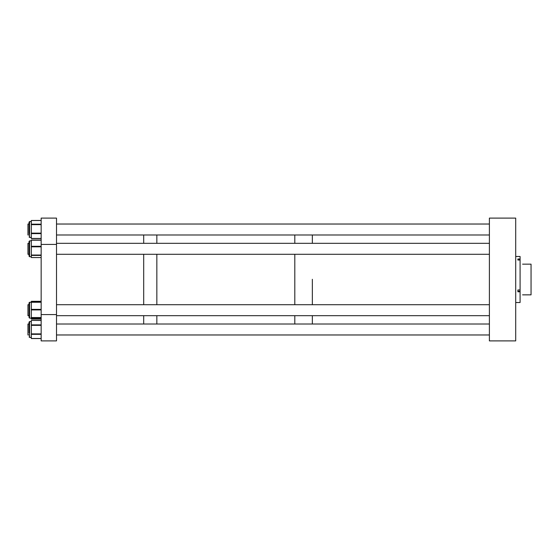 <?xml version="1.0" encoding="UTF-8"?>
<svg xmlns="http://www.w3.org/2000/svg" width="559" height="559" viewBox="0 0 559 559"><rect width="100%" height="100%" fill="white"/><g stroke="black" fill="none" stroke-linecap="round" stroke-linejoin="round"><path stroke-width="0.84" d="M489.391 340.892L515.705 340.892L515.705 218.108L489.391 218.108L489.391 340.892M312.341 279.29L312.341 304.711L312.341 279.29M312.341 315.674L312.341 324.01L312.341 315.674M312.341 234.99L312.341 243.326L312.341 234.99M294.803 234.99L294.803 243.326L294.803 234.99M294.803 254.289L294.803 304.711L294.803 254.289M156.841 234.99L156.841 243.326L156.841 234.99M156.841 254.289L156.841 304.711L156.841 254.289M294.803 315.674L294.803 324.01L294.803 315.674M156.841 315.674L156.841 324.01L156.841 315.674M143.691 254.289L143.691 304.711L143.691 254.289M143.691 315.674L143.691 324.01L143.691 315.674M143.691 234.99L143.691 243.326L143.691 234.99M27.95 324.01L29.047 324.01L27.95 324.01L27.95 334.974L29.047 334.974M29.047 223.013L29.047 224.026L27.95 224.026L27.95 234.99L29.047 234.99M31.325 256.735L29.592 256.735L29.047 256.183L29.592 256.735L29.592 240.88L29.047 241.425L29.047 243.326L27.95 243.326L27.95 254.289L29.047 254.289L29.047 255.917L29.047 241.74M27.95 304.711L27.95 315.674L29.047 315.674L29.047 316.799L29.047 302.817L29.047 304.711L27.95 304.711M41.156 314.577L56.508 314.577L56.508 340.892L41.156 340.892L41.156 218.108L56.508 218.108L56.508 244.423L41.156 244.423M56.508 314.577L56.508 244.423M41.156 319.049L31.325 319.049L31.325 317.847L41.156 317.847M41.156 309.379L31.325 309.379L31.325 302.021L41.156 302.021L31.325 302.021L31.325 301.455L41.156 301.455M41.156 301.336L31.325 301.455M41.156 238.455L31.325 238.455L41.156 238.497M31.325 220.47L41.156 220.456L31.325 220.47M31.325 237.442L29.592 237.442L29.047 236.89L29.592 237.442L29.592 221.581L29.047 222.133L29.047 233.697M31.325 238.455L31.325 233.627L41.156 233.627M41.156 233.131L31.325 233.131L31.325 224.634L41.156 224.634M41.156 224.187L31.325 224.187L31.325 220.519L41.156 220.519M31.325 233.131L31.325 233.627M31.325 224.187L31.325 224.634M31.325 240.88L29.592 240.88L29.047 241.698M31.325 257.559L41.156 257.559L31.325 257.545L31.325 255.421L41.156 255.421M41.156 255.037L31.325 255.037L31.325 246.826L41.156 246.826M41.156 246.295L31.325 246.295L31.325 240.209L41.156 240.209M31.325 255.037L31.325 255.421M31.325 246.295L31.325 246.826M31.325 240.049L41.156 240.049L31.325 240.209M41.156 317.547L31.325 317.547L31.325 309.924L41.156 309.924M31.325 318.364L41.156 318.364L31.325 318.364M31.325 309.379L31.325 309.924M41.156 302.265L29.592 302.265L29.047 302.817L29.592 302.265L29.592 318.12L29.047 316.799M31.325 337.419L29.592 337.419L29.047 336.867L29.592 337.419L29.592 321.558L29.047 322.11L29.047 333.08M41.156 338.488L31.325 338.488L31.325 334.345L41.156 334.345M41.156 333.877L31.325 333.877L31.325 325.352L41.156 325.352M41.156 324.877L31.325 324.877L31.325 320.419L41.156 320.496M31.325 333.877L31.325 334.345M31.325 324.877L31.325 325.352M515.705 302.524L520.087 302.524L520.087 291.798L517.893 291.798L517.893 289.967L517.893 290.897M517.893 289.967L520.087 289.967L520.087 260.033L517.893 260.033L520.087 259.921L520.087 256.476L515.705 256.476M520.087 258.992L517.893 258.992L517.893 260.033M517.893 291.267L520.087 291.267L520.087 289.967M520.087 291.267L520.087 291.798M522.595 264.155C519.702 261.256 519.702 261.256 522.595 264.155L531.05 264.155L531.05 294.845L522.595 294.845C519.702 297.744 519.702 297.744 522.595 294.845M489.391 324.01L56.508 324.01M489.391 334.974L56.508 334.974M489.391 234.99L56.508 234.99M489.391 224.026L56.508 224.026M489.391 254.289L56.508 254.289M489.391 243.326L56.508 243.326M489.391 304.711L56.508 304.711M489.391 315.674L56.508 315.674M29.592 321.558L31.325 321.558L29.592 321.558L29.047 322.11M41.156 319.077L31.325 319.077M41.156 301.315L31.325 301.315M41.156 238.567L31.325 238.567L41.156 238.553M31.325 221.581L29.592 221.581L29.047 222.133M29.047 317.575L29.592 318.12L31.325 318.12M41.156 338.558L31.325 338.558M41.156 320.419L31.325 320.419"/></g></svg>
